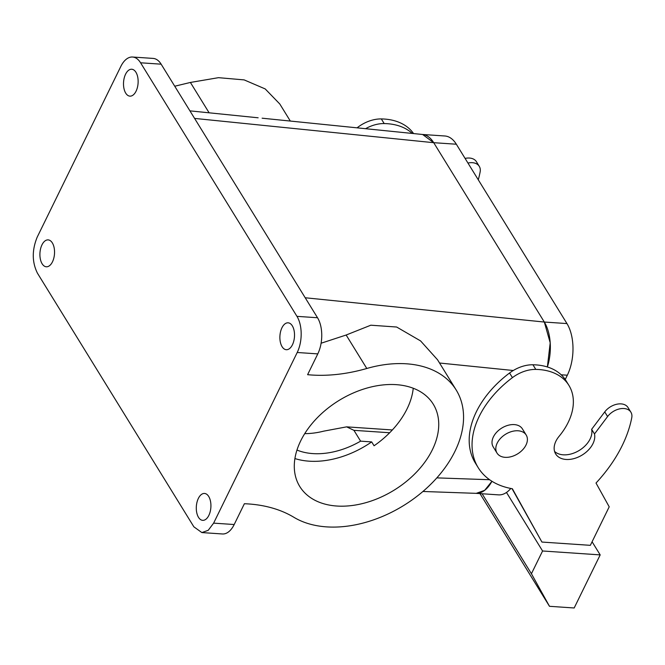<?xml version="1.0" encoding="UTF-8"?>
<svg xmlns="http://www.w3.org/2000/svg" width="665" height="665" viewBox="0 0 665 665"><rect width="100%" height="100%" fill="white"/><g stroke="black" fill="none" stroke-linecap="round" stroke-linejoin="round"><path stroke-width="1" d="M413.239 388.252A78.412 52.626 -31.7 0 1 374.062 445.774L371.677 441.909L360.605 441.153A68.611 46.051 -31.7 0 1 296.956 450.055M371.677 441.909A78.412 52.626 -31.7 0 1 294.911 458.559M360.605 441.153L353.93 430.33L346.631 426.855L323.697 431.153A68.611 46.051 -31.7 0 1 304.72 433.638M308.868 496.447A78.412 52.626 -31.7 0 1 299.774 486.506A78.412 52.626 -31.7 0 1 330.646 406.124A78.412 52.626 -31.7 0 1 424.162 394.237A78.412 52.626 -31.7 0 1 433.256 404.179A78.412 52.626 -31.7 0 1 402.383 484.561A78.412 52.626 -31.7 0 1 308.868 496.447M132.559 57.024L153.133 58.412A25.727 13.899 -86.1 0 1 161.146 64.181L317.529 317.745A25.727 13.899 93.9 0 1 317.787 353.888L307.604 374.686A147.031 98.686 -31.7 0 0 366.797 368.485A105.369 70.723 -31.7 0 1 456.207 390.031A105.369 70.723 -31.7 0 1 366.232 522.2A105.369 70.723 -31.7 0 1 293.897 517.295A147.031 98.686 -31.7 0 0 244.379 503.729L234.196 524.527A25.727 13.899 93.9 0 1 222.443 533.97L201.869 532.574L193.856 526.813L37.473 273.24C31.97 262.201 31.887 250.156 37.215 237.097L120.814 66.458A25.727 13.899 -86.1 0 1 132.559 57.024A25.727 13.899 -86.1 0 1 140.573 62.784L296.956 316.349A25.727 13.899 -86.1 0 1 297.213 352.492L213.623 523.139L208.228 530.304L201.869 532.574M366.797 368.485L346.157 335.019L370.829 325.202L396.639 327.022L420.579 340.912L437.537 359.765L456.207 390.031M346.157 335.019L321.104 343.223M294.254 338.726A13.475 7.282 -86.1 0 0 288.111 322.816A13.475 7.282 -86.1 0 0 280.148 333.797A13.475 7.282 -86.1 0 0 286.291 349.707A13.475 7.282 -86.1 0 0 294.254 338.726M137.871 85.153A13.475 7.282 -86.1 0 0 131.737 69.243A13.475 7.282 -86.1 0 0 123.773 80.232A13.475 7.282 -86.1 0 0 129.908 96.142A13.475 7.282 -86.1 0 0 137.871 85.153M210.655 509.365A13.475 7.282 -86.1 0 0 204.521 493.455A13.475 7.282 -86.1 0 0 196.557 504.436A13.475 7.282 -86.1 0 0 202.7 520.346A13.475 7.282 -86.1 0 0 210.655 509.365M54.281 255.801A13.475 7.282 -86.1 0 0 48.138 239.89A13.475 7.282 -86.1 0 0 40.174 250.871A13.475 7.282 -86.1 0 0 46.317 266.781A13.475 7.282 -86.1 0 0 54.281 255.801M305.21 297.762L544.319 322.043L433.713 142.692L422.624 134.488L262.118 118.195M566.954 323.572L544.319 322.043L550.204 342.816L547.37 366.964A36.758 19.859 93.9 0 0 544.319 322.043L433.713 142.692L456.34 144.222L566.954 323.572A36.758 19.859 93.9 0 1 567.328 375.21L565.225 379.491M422.948 491.477L476.24 493.347L484.652 490.338L491.95 481.269A36.758 19.859 93.9 0 1 475.957 493.339M209.118 112.809L190.398 82.452L174.745 86.226M190.398 82.452L218.494 77.672L244.163 79.9L265.202 88.927L279.799 103.998L290.322 121.055M253.157 117.281L258.145 117.788M512.05 488.684L541.925 542.058L590.345 545.333L609.207 506.83L596.015 483.031A137.223 92.103 -31.7 0 0 631.75 417.753A14.705 9.867 -31.7 0 0 630.894 412.184L628.034 407.545A14.705 9.867 -31.7 0 0 617.261 404.137A14.705 9.867 -31.7 0 0 604.743 411.901L591.634 429.316A22.053 14.805 -31.7 0 1 578.966 450.596A22.053 14.805 -31.7 0 1 554.577 451.452M541.925 542.058L512.366 488.742A88.221 59.21 -31.7 0 1 478.21 467.678L475.35 463.039A88.221 59.21 -31.7 0 1 509.565 372.999A29.41 19.734 -31.7 0 1 532.931 364.769A63.715 42.76 -31.7 0 1 566.048 380.746L568.908 385.384A63.715 42.76 -31.7 0 1 559.082 436.331A22.053 14.805 -31.7 0 0 554.419 450.828A22.053 14.805 -31.7 0 0 555.682 453.971A22.053 14.805 -31.7 0 0 580.046 456.223A22.053 14.805 -31.7 0 0 594.493 433.954L591.634 429.316M467.952 163.05A14.705 9.867 -31.7 0 1 479.282 166.35A14.705 9.867 -31.7 0 1 480.138 171.919A137.223 92.103 -31.7 0 1 478.276 179.783M365.575 128.694A29.41 19.734 -31.7 0 1 384.179 123.565A63.715 42.76 -31.7 0 1 412.258 133.441M478.21 467.678A88.221 59.21 -31.7 0 1 512.424 377.637A29.41 19.734 -31.7 0 1 535.799 369.408A63.715 42.76 -31.7 0 1 568.908 385.384M630.894 412.184A14.705 9.867 -31.7 0 0 620.121 408.776A14.705 9.867 -31.7 0 0 607.602 416.539L594.493 433.954M542.574 550.986L531.426 573.737L549.49 606.305L574.178 607.976L600.187 554.893L542.574 550.986L506.481 492.457M600.187 554.893L592.091 541.775M465.093 158.411A14.705 9.867 -31.7 0 1 476.423 161.711L479.282 166.35M357.063 127.83A88.221 59.21 -31.7 0 1 357.953 127.165A29.41 19.734 -31.7 0 1 381.319 118.927A63.715 42.76 -31.7 0 1 413.555 133.565M497.013 453.065L493.197 446.88A17.157 11.513 -31.7 0 1 506.597 425.758A17.157 11.513 -31.7 0 1 522.399 428.875L526.215 435.06A17.157 11.513 148.3 0 0 510.412 431.942A17.157 11.513 148.3 0 0 497.013 453.065A17.157 11.513 148.3 0 0 512.806 456.173A17.157 11.513 148.3 0 0 526.215 435.06M531.426 573.737L482.1 493.754M549.49 606.305L479.98 493.613M510.811 488.451A36.758 19.859 93.9 0 1 498.517 494.868L475.949 493.339M194.596 118.412L433.713 142.692A36.758 19.859 93.9 0 0 422.35 134.463L444.893 135.993A36.758 19.859 93.9 0 1 456.34 144.222M389.673 432.757L353.93 430.33M317.787 353.888L297.213 352.492M213.623 523.139L234.196 524.527M317.529 317.745L296.956 316.349M436.872 477.877L489.615 479.723M439.54 363.015L513.28 370.505M161.146 64.181L140.573 62.784M512.424 377.637L509.565 372.999M535.799 369.408L532.931 364.769M607.602 416.539L604.743 411.901M384.179 123.565L381.319 118.927M358.452 127.971L357.953 127.165M561.177 374.794L567.328 375.21M392.358 429.956L346.631 426.855M189.941 110.864L257.047 117.68"/></g></svg>
